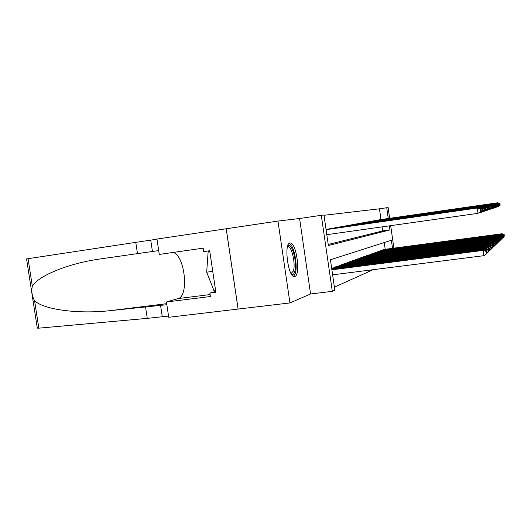 <?xml version="1.0" encoding="UTF-8"?>
<svg xmlns="http://www.w3.org/2000/svg" width="531" height="531" viewBox="0 0 531 531"><rect width="100%" height="100%" fill="white"/><g stroke="black" fill="none" stroke-linecap="round" stroke-linejoin="round"><path stroke-width="0.8" d="M289.946 243.032C283.614 243.344 288.214 277.852 294.42 276.551L294.831 276.472C300.911 275.151 296.344 242.09 290.205 242.999L289.946 243.032M380.979 219.569L379.446 208.816L386.741 207.74L388.115 207.581L389.641 218.321M238.087 309.075L226.193 228.768L156.957 239.063L159.273 254.422L203.181 248.156L203.692 251.601L209.685 250.751L215.871 292.342L209.878 293.092L210.389 296.53L166.435 301.986L168.732 317.279L238.127 309.062L226.233 228.761L277.965 221.069L289.939 302.935L310.569 293.975L332.313 291.353L321.301 215.294L323.956 214.989L328.37 245.521L389.9 229.93L389.323 225.854M310.569 293.975L299.584 218.513L277.965 221.069M299.584 218.513L321.301 215.294M379.446 208.816L323.996 215.287M238.127 309.062L289.939 302.935M326.837 229.266L326.041 229.399M331.656 228.396L328.802 228.98M336.276 227.567L333.534 228.124M340.703 226.77L338.074 227.308M344.958 226L342.435 226.518M349.04 225.27L346.617 225.761M352.969 224.56L350.639 225.038M356.746 223.883L354.509 224.341M360.39 223.226L358.226 223.67M363.894 222.595L361.817 223.02M367.279 221.985L365.268 222.396M370.545 221.4L368.607 221.792M373.691 220.83L371.826 221.215M376.738 220.285L374.932 220.65M328.218 244.466L382.605 230.945L382.028 226.883M377.933 220.113L379.685 219.754M334.391 287.145L373.114 269.702M385.227 249.304L384.258 242.541M332.446 268.016L331.656 268.241M334.411 267.763L334.338 267.279L337.139 266.33M339.017 266.084L338.951 265.619L341.632 264.71M343.438 264.471L343.371 264.033L345.947 263.157M347.679 262.931L347.619 262.506L350.088 261.664M351.754 261.444L351.695 261.04L354.071 260.23M355.67 260.024L355.611 259.632L357.894 258.849M359.434 258.65L359.381 258.272L361.578 257.528M363.058 257.329L363.005 256.971L365.122 256.247M366.549 256.061L366.503 255.71L368.541 255.019M369.915 254.834L371.839 253.831M373.167 253.659L375.019 252.683M376.3 252.517L378.092 251.581M379.326 251.415L381.059 250.513M382.254 250.353L383.926 249.477M392.522 248.335L391.374 240.271L330.428 259.745L334.829 290.185L332.313 291.353M390.683 225.662L393.889 248.156M388.274 218.52L386.741 207.74M382.605 230.945L389.9 229.93M332.612 274.826L483.92 255.683L483.183 250.393L331.882 269.814M331.802 269.237L484.013 249.67L486.894 250.99L486.343 251.508L486.635 253.619L487.186 253.088L486.894 250.99M486.343 251.508L483.183 250.393L484.013 249.67M486.635 253.619L483.92 255.683M326.061 229.558L478.179 207.8L477.289 208.026L478.026 213.329L481.345 211.112L481.053 209.015L480.449 209.181L480.747 211.298M326.804 234.682L478.026 213.329L481.345 211.112M326.074 229.657L477.289 208.026L480.449 209.181M481.053 209.015L478.179 207.8M287.676 246.145C291.638 240.769 297.692 263.283 294.678 271.819C293.895 274.228 292.813 275.005 291.419 274.142M291.068 273.538L293.371 271.082C295.794 264.265 291.804 246.032 287.988 246.703L287.49 246.822M293.577 276.372L295.249 273.558C298.037 265.546 293.802 244.373 289.169 243.43M209.732 251.083L208.172 251.369L206.678 272.171L214.046 290.815L215.619 290.616M209.745 251.143L208.172 251.369M212.752 271.361L206.678 272.171M34.581 300.725L38.836 328.165L37.303 328.131L26.557 258.916L135.777 242.355L137.483 253.626L99.025 259.128C67.092 263.761 37.953 276.173 32.325 286.196C31.243 291.227 31.993 296.072 34.581 300.725C43.276 309.381 77.307 314.325 110.275 310.648L166.84 304.714M145.58 307.144L147.279 318.368L168.553 316.064M135.777 242.355L156.977 239.182M158.696 250.586L137.483 253.626M38.836 328.165L147.279 318.368M172.827 252.484C184.635 254.064 189.454 296.225 178.051 298.581L166.435 301.986M215.719 291.313L209.878 293.092M484.976 250.108L484.816 248.959L331.716 268.673M332.194 268.049L485.599 248.269L488.42 249.557L487.896 250.048L488.181 252.112L488.706 251.601L488.42 249.557M487.896 250.048L484.816 248.959L485.599 248.269M488.181 252.112L487.159 252.889M486.522 248.687L486.369 247.592L334.57 267.193M336.9 266.356L487.119 246.928L489.881 248.183L489.376 248.654L489.662 250.672L490.159 250.187L489.881 248.183M489.376 248.654L486.369 247.592L487.119 246.928M489.662 250.672L488.679 251.415M487.996 247.327L487.85 246.278L339.176 265.54M341.406 264.737L488.573 245.647L491.275 246.875L490.797 247.327L491.069 249.298L491.547 248.833L491.275 246.875M490.797 247.327L487.85 246.278L488.573 245.647M491.069 249.298L490.133 250.008M489.409 246.026L489.277 245.03L343.59 263.953M345.727 263.184L489.96 244.419L492.609 245.621L492.151 246.052L492.416 247.984L492.881 247.532L492.609 245.621M492.151 246.052L489.277 245.03L489.96 244.419M492.416 247.984L491.527 248.661M326.592 229.299L479.905 207.355L479.055 207.575L479.141 208.205M479.161 212.845L479.725 212.393M326.047 229.465L479.055 207.575L482.141 208.703L482.433 210.774L483.004 210.595L482.719 208.537L482.141 208.703M483.004 210.595L479.772 212.752L482.433 210.774M482.719 208.537L479.905 207.355M331.417 228.43L481.557 206.931L480.741 207.143L480.82 207.74M480.86 212.287L481.398 211.862M329.034 228.861L480.741 207.143L483.761 208.245L484.04 210.269L484.584 210.097L484.305 208.086L483.761 208.245M484.584 210.097L481.444 212.208L484.04 210.269M484.305 208.086L481.557 206.931M336.05 227.6L483.13 206.526L482.354 206.732L482.433 207.302M482.48 211.756L482.998 211.351M333.76 228.011L482.354 206.732L485.301 207.807L485.58 209.785L486.097 209.619L485.825 207.661L485.301 207.807M486.097 209.619L483.037 211.677L485.58 209.785M485.825 207.661L483.13 206.526M340.484 226.797L484.637 206.141L483.894 206.333L483.973 206.878M484.033 211.252L484.524 210.867M338.287 227.195L483.894 206.333L486.781 207.389L487.046 209.32L487.551 209.168L487.279 207.243L486.781 207.389M487.551 209.168L484.564 211.179L487.046 209.32M487.279 207.243L484.637 206.141M490.77 244.784L490.631 243.829L347.825 262.427M349.883 261.69L491.294 243.251L493.89 244.413L493.452 244.831L493.711 246.723L494.149 246.291L493.89 244.413M493.452 244.831L490.631 243.829L491.294 243.251M493.711 246.723L492.854 247.373M344.745 226.033L486.084 205.769L485.367 205.955L485.44 206.479M485.513 210.767L485.984 210.395M342.634 226.412L485.367 205.955L488.195 206.984L488.454 208.882L488.938 208.729L488.673 206.851L488.195 206.984M488.938 208.729L486.031 210.694L488.454 208.882M488.673 206.851L486.084 205.769M492.064 243.596L491.938 242.68L351.894 260.967M353.865 260.256L492.569 242.123L495.118 243.264L494.693 243.663L494.952 245.514L495.37 245.103L495.118 243.264M494.693 243.663L491.938 242.68L492.569 242.123M494.952 245.514L494.129 246.132M348.84 225.297L487.471 205.417L486.788 205.59L486.854 206.094M486.94 210.303L487.392 209.944M346.816 225.662L486.788 205.59L489.549 206.605L489.808 208.457L490.266 208.311L490.007 206.473L489.549 206.605M490.266 208.311L487.431 210.23L489.808 208.457M490.007 206.473L487.471 205.417M493.312 242.455L493.186 241.578L355.803 259.559M357.702 258.876L493.797 241.041L496.293 242.156L495.888 242.541L496.14 244.353L496.545 243.955L496.293 242.156M495.888 242.541L493.186 241.578L493.797 241.041M496.14 244.353L495.35 244.95M352.776 224.586L488.799 205.072L488.142 205.245L488.208 205.723M488.301 209.858L488.739 209.519M350.825 224.938L488.142 205.245L490.85 206.234L491.102 208.052L491.54 207.913L491.294 206.108L490.85 206.234M491.54 207.913L488.772 209.791L491.102 208.052M491.294 206.108L488.799 205.072M494.507 241.359L494.388 240.516L359.567 258.205M361.392 257.548L494.972 240.005L497.421 241.094L497.036 241.466L497.281 243.238L497.666 242.859L497.421 241.094M497.036 241.466L494.388 240.516L494.972 240.005M497.281 243.238L496.525 243.815M356.56 223.909L490.08 204.747L489.449 204.906L489.509 205.371M489.615 209.426L490.027 209.101M354.688 224.241L489.449 204.906L492.098 205.882L492.343 207.661L492.768 207.528L492.522 205.762L492.098 205.882M492.768 207.528L490.067 209.367L492.343 207.661M492.522 205.762L490.08 204.747M495.655 240.311L495.542 239.501L363.184 256.904M364.943 256.274L496.107 239.01L498.509 240.072L498.138 240.43L498.377 242.169L498.748 241.804L498.509 240.072M498.138 240.43L495.542 239.501L496.107 239.01M498.377 242.169L497.647 242.72M360.21 223.252L491.308 204.428L490.697 204.588L490.757 205.026M490.87 209.015L491.268 208.703M358.405 223.578L490.697 204.588L493.299 205.537L493.538 207.289L493.943 207.156L493.704 205.424L493.299 205.537M493.943 207.156L491.301 208.955L493.538 207.289M493.704 205.424L491.308 204.428M496.764 239.302L496.651 238.525L366.675 255.65M368.368 255.039L497.195 238.047L499.558 239.096L499.193 239.435L499.432 241.14L499.79 240.789L499.558 239.096M499.193 239.435L496.651 238.525L497.195 238.047M499.432 241.14L498.728 241.671M363.722 222.622L492.489 204.13L491.958 204.7M492.078 208.623L492.463 208.325M361.983 222.934L491.905 204.276L494.447 205.212L494.686 206.924L495.078 206.805L494.846 205.099L494.447 205.212M495.078 206.805L492.496 208.564L494.686 206.924M494.846 205.099L492.489 204.13M497.826 238.326L497.72 237.583L370.034 254.442M371.673 253.851L498.237 237.125L500.56 238.147L500.448 240.151L500.56 238.147M500.215 238.472L497.72 237.583L498.237 237.125M500.448 240.151L499.771 240.662M367.113 222.011L493.624 203.838L493.12 204.389M493.239 208.245L493.611 207.953M365.434 222.31L493.06 203.984L495.562 204.9L495.795 206.579L496.166 206.459L495.941 204.793L495.562 204.9M496.166 206.459L493.644 208.185L495.795 206.579M495.941 204.793L493.624 203.838M498.848 237.39L498.748 236.673L373.28 253.274M374.859 252.71L499.246 236.235L501.529 237.238L501.423 239.196L501.529 237.238M501.198 237.549L498.748 236.673L499.246 236.235M501.423 239.196L500.773 239.687M370.379 221.42L494.719 203.559L494.228 204.09M494.361 207.88L494.719 207.594M368.76 221.712L494.175 203.692L496.631 204.594L496.857 206.247L497.222 206.128L496.996 204.495L496.631 204.594M497.222 206.128L495.284 207.648L496.857 206.247M496.996 204.495L494.719 203.559M499.837 236.494L499.737 235.804L376.406 252.152M377.933 251.601L500.222 235.379L502.465 236.361L502.366 238.28L502.465 236.361M502.14 236.66L499.737 235.804L500.222 235.379M502.366 238.28L501.742 238.751M373.539 220.856L495.775 203.287L495.304 203.798M495.443 207.521L495.781 207.256M371.972 221.135L495.25 203.419L497.66 204.302L497.886 205.922L498.231 205.816L498.012 204.203L497.66 204.302M498.231 205.816L495.815 207.468L497.886 205.922M498.012 204.203L495.775 203.287M500.786 235.625L500.693 234.961L379.433 251.063M380.906 250.532L501.164 234.549L503.368 235.512L503.275 237.39L503.368 235.512M503.056 235.804L500.693 234.961L501.164 234.549M503.275 237.39L502.671 237.848M376.592 220.305L496.79 203.021L496.339 203.519M496.478 207.183L496.81 206.924M375.078 220.577L496.286 203.154L498.649 204.023L498.874 205.61L498.994 203.924L498.649 204.023M499.213 205.504L496.843 207.13L498.874 205.61M498.994 203.924L496.79 203.021M501.709 234.788L501.616 234.144L382.353 250.015M383.78 249.497L502.067 233.753L504.238 234.695L504.151 236.541L504.238 234.695M503.932 234.981L501.616 234.144L502.067 233.753M504.151 236.541L503.567 236.979M379.539 219.774L497.779 202.769L497.341 203.247M378.072 220.04L497.288 202.895L499.611 203.751L499.824 205.311L500.156 205.212L499.936 203.658L499.611 203.751M500.156 205.212L497.832 206.805L499.824 205.311M499.936 203.658L497.779 202.769M160.554 305.298L162.254 316.589M152.437 251.475L150.724 240.131M28.057 258.677L32.325 286.196M110.275 310.648L166.688 303.686M210.097 294.572L178.051 298.581M99.025 259.128L111.278 257.356"/></g></svg>
